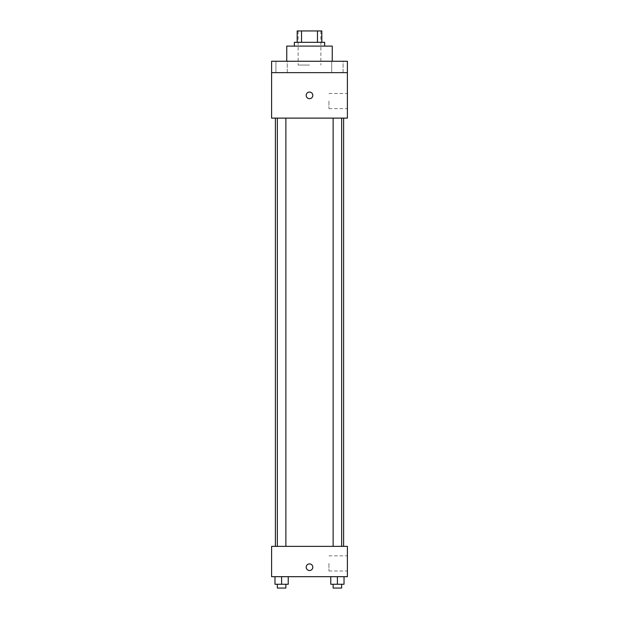 <?xml version="1.0" encoding="UTF-8"?>
<svg xmlns="http://www.w3.org/2000/svg" width="619" height="619" viewBox="0 0 619 619"><rect width="100%" height="100%" fill="white"/><g stroke="black" fill="none" stroke-linecap="round" stroke-linejoin="round"><path stroke-width="0.46" stroke-dasharray="3.1 2.32" d="M309.5 65.057L298.134 65.057L309.5 65.057M309.5 30.95L298.134 30.95L309.5 30.95M317.477 42.316L317.477 30.95L321.818 30.95L321.818 42.316L301.523 42.316L321.818 42.316M317.477 30.95L297.182 30.95M301.523 42.316L297.182 42.316L301.523 42.316L301.523 30.95M324.658 42.316L294.342 42.316M294.342 46.108L324.658 46.108L294.342 46.108M286.759 46.108L332.241 46.108M309.5 61.266L286.759 61.266L309.5 61.266M343.081 61.266L331.707 61.266L343.081 61.266L331.707 61.266L343.081 61.266L343.081 72.64L331.707 72.64L343.081 72.64L331.707 72.64L343.081 72.64L343.081 61.266M287.293 61.266L275.919 61.266L287.293 61.266L275.919 61.266L287.293 61.266L287.293 72.64L275.919 72.64L287.293 72.64L275.919 72.64L287.293 72.64L287.293 61.266M347.398 61.266L271.602 61.266L271.602 72.64L347.398 72.64L347.398 61.266M347.398 72.64L347.398 118.113L271.602 118.113L271.602 72.64L347.398 72.64L271.602 72.64M271.602 95.38L271.602 92.061L271.602 95.38M347.398 101.059L347.398 108.642L347.398 101.059M309.5 118.113L275.393 118.113L309.5 118.113M337.394 118.113L333.13 118.113L337.394 118.113M281.606 118.113L285.87 118.113L281.606 118.113M309.5 92.061A3.319 3.319 0 0 0 306.629 97.036A3.319 3.319 0 0 0 312.371 97.036A3.319 3.319 0 0 0 309.5 92.061A3.319 3.319 0 0 0 306.629 97.036A3.319 3.319 0 0 0 312.371 97.036A3.319 3.319 0 0 0 309.5 92.061M309.5 98.692A3.319 3.319 0 0 1 306.629 93.717A3.319 3.319 0 0 1 312.371 93.717A3.319 3.319 0 0 1 309.5 98.692M328.937 101.059L328.937 108.642L328.937 101.059M309.5 546.36L275.393 546.36L309.5 546.36M337.394 546.36L333.13 546.36L337.394 546.36M281.606 546.36L285.87 546.36L281.606 546.36M347.398 546.36L271.602 546.36L271.602 576.684L347.398 576.684L347.398 546.36M271.602 567.205L271.602 570.525L271.602 567.205M344.025 584.259L337.394 584.259L344.025 584.259L344.025 576.684L330.763 576.684L344.025 576.684L330.763 576.684L344.025 576.684L330.763 576.684L344.025 576.684L330.763 576.684L344.025 576.684L344.025 584.259L330.763 584.259L330.763 576.684L330.763 584.259L341.649 584.259L337.394 584.259L337.394 576.684L337.394 584.259L330.763 584.259L330.763 576.684M288.237 584.259L281.606 584.259L288.237 584.259L288.237 576.684L274.975 576.684L288.237 576.684L274.975 576.684L288.237 576.684L274.975 576.684L288.237 576.684L274.975 576.684L288.237 576.684L288.237 584.259L274.975 584.259L274.975 576.684L274.975 584.259L285.87 584.259L281.606 584.259L281.606 576.684L281.606 584.259L274.975 584.259L274.975 576.684M347.398 563.414L347.398 570.997L347.398 563.414M309.5 563.894A3.319 3.319 0 0 0 306.629 568.861A3.319 3.319 0 0 0 312.371 568.861A3.319 3.319 0 0 0 309.5 563.894A3.319 3.319 0 0 0 306.629 568.861A3.319 3.319 0 0 0 312.371 568.861A3.319 3.319 0 0 0 309.5 563.894M309.5 570.525A3.319 3.319 0 0 1 306.629 565.549A3.319 3.319 0 0 1 312.371 565.549A3.319 3.319 0 0 1 309.5 570.525M328.937 563.414L328.937 570.997L328.937 563.414M333.13 584.259L333.13 588.05L341.649 588.05L333.13 588.05L341.649 588.05L341.649 584.259L333.13 584.259L341.649 584.259M337.394 584.259L337.394 576.684M277.351 584.259L277.351 588.05L285.87 588.05L277.351 588.05L285.87 588.05L285.87 584.259L277.351 584.259L285.87 584.259M281.606 584.259L281.606 576.684M298.134 30.95L298.134 65.057M320.866 30.95L320.866 65.057M275.919 61.266L275.919 72.64L275.919 61.266M331.707 61.266L331.707 72.64L331.707 61.266M328.937 108.642L347.398 108.642M328.937 93.484L347.398 93.484M285.87 546.36L285.87 118.113M277.351 546.36L277.351 118.113M341.649 546.36L341.649 118.113M333.13 546.36L333.13 118.113M328.937 570.997L347.398 570.997M328.937 555.839L347.398 555.839"/><path stroke-width="0.93" d="M301.523 42.316L301.523 30.95L297.182 30.95L297.182 42.316L297.182 30.95M301.523 30.95L321.818 30.95L321.818 42.316M317.477 42.316L317.477 30.95M294.342 46.108L294.342 42.316L324.658 42.316L324.658 46.108M332.241 61.266L332.241 46.108L286.759 46.108L286.759 61.266M271.602 61.266L347.398 61.266L347.398 72.64L271.602 72.64L271.602 61.266M347.398 72.64L347.398 118.113L271.602 118.113L271.602 72.64M309.5 98.692A3.319 3.319 0 0 1 306.629 93.717A3.319 3.319 0 0 1 312.371 93.717A3.319 3.319 0 0 1 309.5 98.692M271.602 546.36L347.398 546.36L347.398 576.684L271.602 576.684L271.602 546.36M309.5 570.525A3.319 3.319 0 0 1 306.629 565.549A3.319 3.319 0 0 1 312.371 565.549A3.319 3.319 0 0 1 309.5 570.525M330.763 576.684L330.763 584.259L344.025 584.259L344.025 576.684L344.025 584.259M337.394 584.259L337.394 576.684M341.649 584.259L341.649 588.05L333.13 588.05L333.13 584.259M274.975 576.684L274.975 584.259L288.237 584.259L288.237 576.684L288.237 584.259M281.606 584.259L281.606 576.684M285.87 584.259L285.87 588.05L277.351 588.05L277.351 584.259M343.607 546.36L343.607 118.113M275.393 546.36L275.393 118.113M333.13 118.113L333.13 546.36M341.649 118.113L341.649 546.36M285.87 546.36L285.87 118.113M277.351 546.36L277.351 118.113"/></g></svg>
